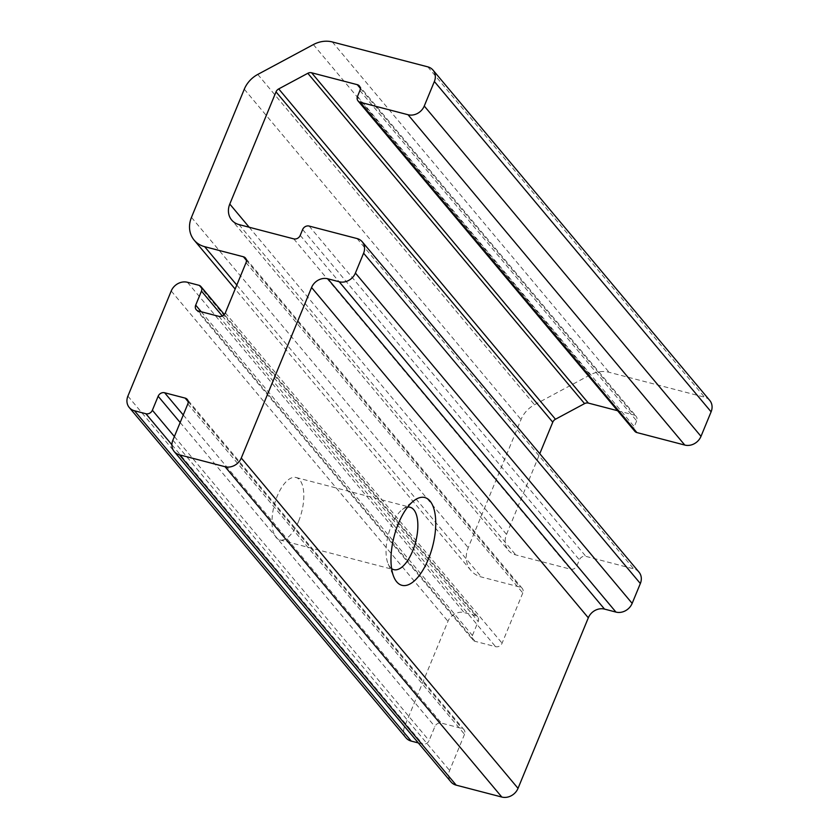 <?xml version="1.0" encoding="UTF-8"?>
<svg xmlns="http://www.w3.org/2000/svg" width="839" height="839" viewBox="0 0 839 839"><rect width="100%" height="100%" fill="white"/><g stroke="black" fill="none" stroke-linecap="round" stroke-linejoin="round"><path stroke-width="0.63" stroke-dasharray="4.2 3.15" d="M709.752 400.423A13.109 11.253 -40 0 0 704.519 397.172L609.062 372.275A26.219 22.496 -40 0 0 590.111 374.907L534.506 404.755A26.219 22.496 -40 0 0 521.019 419.531L468.204 547.678A26.219 22.496 -40 0 0 470.91 570.468A26.219 22.496 -40 0 0 481.376 576.991L520.149 587.101A5.244 4.499 -40 0 1 522.246 588.401L245.502 258.087M246.047 262.638L522.791 592.963A5.244 4.499 -40 0 0 522.246 588.401M522.791 592.963L502.089 643.188A5.244 4.499 -40 0 1 495.597 646.67L475.073 641.321A5.244 4.499 -40 0 1 472.976 640.01L196.242 309.696M201.245 311.751L472.441 635.459A5.244 4.499 -40 0 0 472.976 640.01M472.441 635.459L478.22 621.437A5.244 4.499 -40 0 0 477.674 616.885A5.244 4.499 -40 0 0 475.577 615.574L464.177 612.606A13.109 11.253 -40 0 0 447.963 621.311L404.629 726.427A13.109 11.253 -40 0 0 405.982 737.827M298.558 521.397A32.239 14.137 -75.4 0 1 279.786 539.907A32.239 14.137 -75.4 0 1 274.248 505.141A32.239 14.137 -75.4 0 1 296.062 477.517A32.239 14.137 -75.4 0 1 298.558 521.397M418.325 742.935L422.625 744.057A5.244 4.499 -40 0 0 429.107 740.575L434.885 726.564A5.244 4.499 -40 0 1 441.377 723.082L461.901 728.43A5.244 4.499 -40 0 1 463.998 729.731L187.254 399.416M187.8 403.968L464.533 734.293A5.244 4.499 -40 0 0 463.998 729.731M464.533 734.293L449.61 770.496A13.109 11.253 -40 0 0 450.963 781.896M638.993 572.125A13.109 11.253 -40 0 0 633.749 568.863L585.863 556.372A5.244 4.499 -40 0 0 579.371 559.854L576.959 565.696A5.244 4.499 -40 0 1 570.478 569.178L515.744 554.904A18.353 15.752 -40 0 1 508.413 550.342L231.669 220.017M249.193 227.243L506.515 534.391A18.353 15.752 -40 0 0 508.413 550.342M506.515 534.391L539.771 453.7M617.577 410.711L634.022 415.001A5.244 4.499 -40 0 1 636.119 416.312L359.375 85.987M359.921 90.539L636.665 420.863A5.244 4.499 -40 0 0 636.119 416.312M636.665 420.863L634.253 426.705A5.244 4.499 -40 0 0 634.798 431.267M391.614 568.59A32.239 14.137 -75.4 0 1 388.184 563.944A32.239 14.137 -75.4 0 1 388.279 534.883A32.239 14.137 -75.4 0 1 402.395 509.472A32.239 14.137 -75.4 0 1 407.649 507.102M427.775 66.847L704.519 397.172M332.317 41.95L609.062 372.275M313.367 44.582L590.111 374.907M257.772 74.43L534.506 404.755M244.285 89.207L521.019 419.531M191.46 217.364L468.204 547.678M236.808 285.061L481.376 576.991M246.425 260.373L520.149 587.101M225.345 312.863L502.089 643.188M218.864 316.345L495.597 646.67M198.329 310.996L475.073 641.321M222.314 315.988L478.22 621.437M198.843 285.26L475.577 615.574M187.433 282.282L464.177 612.606M171.219 290.986L447.963 621.311M127.895 396.113L404.629 726.427M171.901 444.785L422.625 744.057M174.376 436.521L429.107 740.575M180.154 422.51L434.885 726.564M183.259 414.98L441.377 723.082M188.167 401.703L461.901 728.43M172.876 440.181L449.61 770.496M357.015 238.549L633.749 568.863M309.119 226.058L585.863 556.372M302.627 229.54L579.371 559.854M300.226 235.371L576.959 565.696M293.734 238.863L570.478 569.178M239 224.579L515.744 554.904M360.298 88.273L634.022 415.001M357.508 96.38L634.253 426.705M470.91 570.468L235.151 289.067M477.674 616.885L224.328 314.489M279.786 539.907L393.816 569.65M296.062 477.517L410.093 507.249M388.184 563.944L393.984 577.284M402.395 509.472L413.973 500.663"/><path stroke-width="1.26" d="M243.415 256.776A5.244 4.499 -40 0 1 245.502 258.087A5.244 4.499 -40 0 1 246.047 262.638L225.345 312.863A5.244 4.499 -40 0 1 218.864 316.345L198.329 310.996A5.244 4.499 -40 0 1 196.242 309.696A5.244 4.499 -40 0 1 195.697 305.134L201.475 291.112A5.244 4.499 -40 0 0 200.93 286.56A5.244 4.499 -40 0 0 198.843 285.26L187.433 282.282A13.109 11.253 -40 0 0 171.219 290.986L127.895 396.113A13.109 11.253 -40 0 0 129.248 407.502A13.109 11.253 -40 0 0 134.481 410.764L145.881 413.732A5.244 4.499 -40 0 0 152.373 410.25L158.152 396.239A5.244 4.499 -40 0 1 164.633 392.757L185.157 398.106A5.244 4.499 -40 0 1 187.254 399.416A5.244 4.499 -40 0 1 187.8 403.968L172.876 440.181A13.109 11.253 -40 0 0 174.229 451.571A13.109 11.253 -40 0 0 179.462 454.832L225.072 466.725A13.109 11.253 -40 0 0 241.286 458.021L311.573 287.494A13.109 11.253 -40 0 1 327.797 278.789L339.197 281.757A13.109 11.253 -40 0 0 355.411 273.053L363.602 253.2A13.109 11.253 -40 0 0 362.249 241.8A13.109 11.253 -40 0 0 357.015 238.549L309.119 226.058A5.244 4.499 -40 0 0 302.627 229.54L300.226 235.371A5.244 4.499 -40 0 1 293.734 238.863L239 224.579A18.353 15.752 -40 0 1 231.669 220.017A18.353 15.752 -40 0 1 229.781 204.066L276.021 91.871A5.244 4.499 -40 0 1 278.716 88.913L307.819 73.297A5.244 4.499 -40 0 1 311.605 72.773L357.288 84.676A5.244 4.499 -40 0 1 359.375 85.987A5.244 4.499 -40 0 1 359.921 90.539L357.508 96.38A5.244 4.499 -40 0 0 358.054 100.942L634.798 431.267A5.244 4.499 -40 0 0 636.885 432.567L684.781 445.058A13.109 11.253 -40 0 0 700.995 436.353L711.105 411.823A13.109 11.253 -40 0 0 709.752 400.423L433.018 70.109A13.109 11.253 -40 0 0 427.775 66.847L332.317 41.95A26.219 22.496 -40 0 0 313.367 44.582L257.772 74.43A26.219 22.496 -40 0 0 244.285 89.207L191.46 217.364A26.219 22.496 -40 0 0 194.166 240.153A26.219 22.496 -40 0 0 204.643 246.666L243.415 256.776L246.425 260.373M358.054 100.942A5.244 4.499 -40 0 0 360.151 102.243L408.037 114.733A13.109 11.253 -40 0 0 424.261 106.029L434.371 81.498A13.109 11.253 -40 0 0 433.018 70.109M129.248 407.502L405.982 737.827A13.109 11.253 -40 0 0 411.225 741.089L418.325 742.935M174.229 451.571L450.963 781.896A13.109 11.253 -40 0 0 456.206 785.157L501.816 797.05A13.109 11.253 -40 0 0 518.03 788.345L588.317 617.819A13.109 11.253 -40 0 1 604.531 609.104L615.941 612.082A13.109 11.253 -40 0 0 632.155 603.377L640.346 583.524A13.109 11.253 -40 0 0 638.993 572.125L362.249 241.8M428.32 559.277A45.348 19.884 -75.4 0 1 393.984 577.284A45.348 19.884 -75.4 0 1 394.12 536.404A45.348 19.884 -75.4 0 1 413.973 500.663A45.348 19.884 -75.4 0 1 434.371 510.511A45.348 19.884 -75.4 0 1 428.32 559.277M539.771 453.7L552.765 422.195A5.244 4.499 -40 0 1 555.46 419.238L584.552 403.611A5.244 4.499 -40 0 1 588.349 403.087L617.577 410.711M407.649 507.102A32.239 14.137 -75.4 0 1 410.093 507.249A32.239 14.137 -75.4 0 1 412.589 551.139A32.239 14.137 -75.4 0 1 393.816 569.65A32.239 14.137 -75.4 0 1 391.614 568.59M434.371 81.498L711.105 411.823M424.261 106.029L700.995 436.353M204.643 246.666L236.808 285.061M195.697 305.134L201.245 311.751M201.475 291.112L222.314 315.988M134.481 410.764L411.225 741.089M145.881 413.732L171.901 444.785M152.373 410.25L174.376 436.521M158.152 396.239L180.154 422.51M164.633 392.757L183.259 414.98M185.157 398.106L188.167 401.703M179.462 454.832L456.206 785.157M225.072 466.725L501.816 797.05M241.286 458.021L518.03 788.345M311.573 287.494L588.317 617.819M327.797 278.789L604.531 609.104M339.197 281.757L615.941 612.082M355.411 273.053L632.155 603.377M363.602 253.2L640.346 583.524M229.781 204.066L249.193 227.243M276.021 91.871L552.765 422.195M278.716 88.913L555.46 419.238M307.819 73.297L584.552 403.611M311.605 72.773L588.349 403.087M357.288 84.676L360.298 88.273M360.151 102.243L636.885 432.567M408.037 114.733L684.781 445.058M235.151 289.067L194.166 240.153M224.328 314.489L200.93 286.56"/></g></svg>
